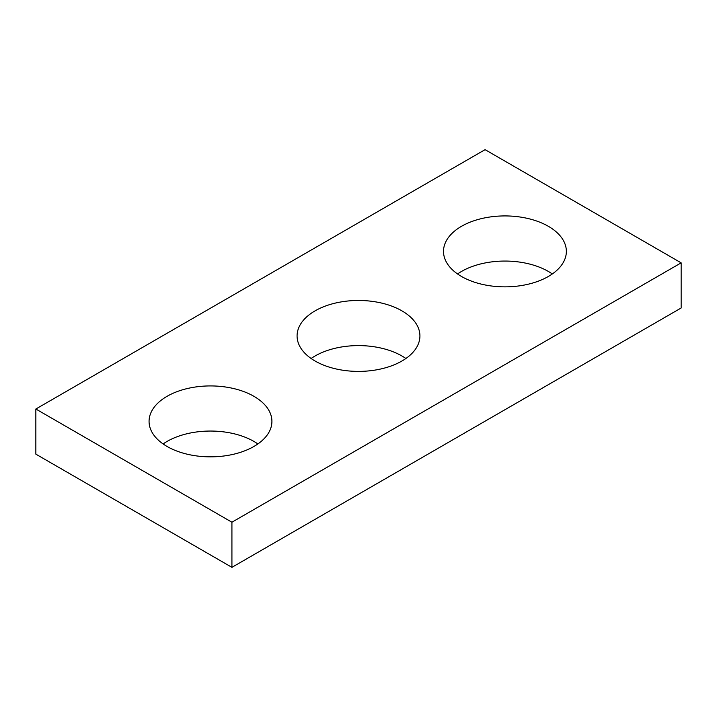 <?xml version="1.0" encoding="UTF-8"?>
<svg xmlns="http://www.w3.org/2000/svg" width="717" height="717" viewBox="0 0 717 717"><rect width="100%" height="100%" fill="white"/><g stroke="black" fill="none" stroke-linecap="round" stroke-linejoin="round"><path stroke-width="1.08" d="M681.15 262.852L485.077 149.656L35.85 409.013L35.85 454.148L231.923 567.344L681.15 307.987L681.15 262.852L231.923 522.218L231.923 567.344M35.85 409.013L231.923 522.218M461.497 276.466A61.42 35.465 0 0 0 528.438 284.156A61.42 35.465 0 0 0 566.358 251.389A61.42 35.465 0 0 0 504.929 215.925A61.42 35.465 0 0 0 443.509 251.389A61.42 35.465 0 0 0 461.497 276.466M552.314 273.957A61.42 35.465 0 0 0 457.554 273.957M315.068 361.01A61.42 35.465 0 0 0 382.009 368.699A61.42 35.465 0 0 0 419.92 335.932A61.42 35.465 0 0 0 358.5 300.468A61.42 35.465 0 0 0 297.08 335.932A61.42 35.465 0 0 0 315.068 361.01M405.885 358.5A61.42 35.465 0 0 0 311.115 358.5M167.061 446.458A61.42 35.465 0 0 0 234.002 454.148A61.42 35.465 0 0 0 271.913 421.381A61.42 35.465 0 0 0 210.493 385.925A61.42 35.465 0 0 0 149.064 421.381A61.42 35.465 0 0 0 167.061 446.458M257.878 443.948A61.42 35.465 0 0 0 163.109 443.948"/></g></svg>
